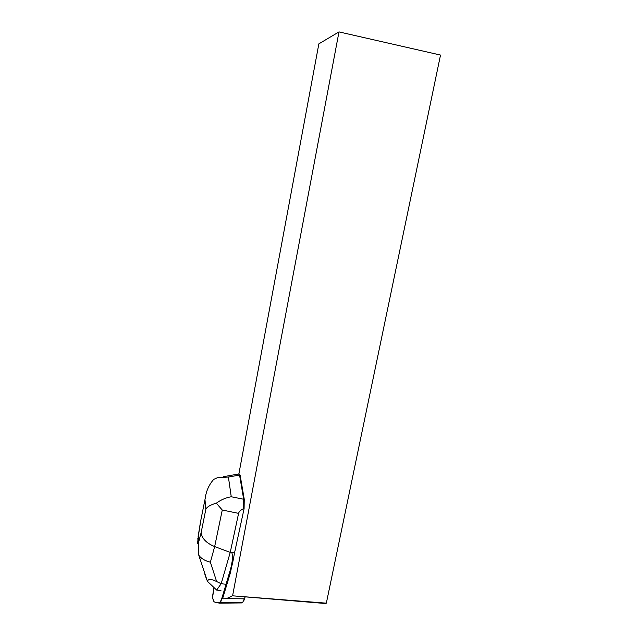 <?xml version="1.0" encoding="UTF-8"?>
<svg xmlns="http://www.w3.org/2000/svg" width="638" height="638" viewBox="0 0 638 638"><rect width="100%" height="100%" fill="white"/><g stroke="black" fill="none" stroke-linecap="round" stroke-linejoin="round"><path stroke-width="0.96" d="M239.202 473.938L240.119 475.135L244.25 499.315L244.083 508.709L234.537 552.891L230.23 552.42L238.596 513.367L222.263 510.033L214.663 546.583C206.241 543.082 201.744 538.36 201.177 532.403L205.843 509.252C207.023 506.827 210.524 504.802 216.338 503.183C221.011 499.777 225.98 497.64 231.251 496.755L243.66 499.243L239.561 475.071L240.119 475.135M232.79 555.459L232.495 560.611L233.069 560.643L234.537 552.891M233.069 560.643L230.19 573.442L222.574 598.739C225.477 599.058 228.699 598.069 232.232 595.78L325.476 603.516L326.337 603.165L232.232 595.78M232.647 595.501L338.985 31.9L440.515 55.059L326.337 603.165M238.907 473.747L318.856 43.855L338.985 31.9M243.899 600.47L245.183 596.849L242.679 602.495L241.993 602.918L219.472 603.173L214.065 601.881L212.574 597.734L213.977 587.534L212.51 596.594C212.964 600.023 213.674 601.825 214.655 602.025C216.505 603.245 218.579 603.101 220.86 601.602L231.203 566.943L232.894 556.942L231.833 552.596M244.25 499.315L243.66 499.243L243.493 508.638L244.083 508.709M243.493 508.638C240.622 510.073 238.987 511.652 238.596 513.367M198.171 543.153L197.565 543.799L198.338 536L198.753 541.774L198.306 554.494L198.817 555.275C201.273 558.609 205.133 560.922 210.381 562.214L214.663 546.583L230.23 552.42L221.163 583.746L225.485 584.185M216.665 590.078L221.163 583.746L216.625 581.505C211.074 578.833 208.028 578.802 207.502 581.409L216.665 590.078M220.939 590.525L216.721 590.094M238.54 473.978L239.561 475.071L228.396 477.041L217.311 477.766L213.658 479.433C208.993 484.776 206.186 491.029 205.245 498.198L200.627 521.254M216.338 503.183L222.263 510.033M204.87 574.686L207.502 581.409M232.495 560.611L229.616 573.434L222.056 598.58L219.472 603.173M244.545 598.835L225.565 598.619M222.622 598.588L222.056 598.58M198.753 541.774L201.177 532.403M205.843 509.252L205.013 500.072M200.444 522.889L198.338 536M228.396 477.041L231.251 496.755M210.381 562.214L216.625 581.505M199.582 558.649L199.487 557.317M232.344 561.36L232.926 561.392M231.187 567.023L231.761 567.054M229.616 573.434L230.19 573.442M207.31 581.058L198.833 555.315M238.492 474.034L223.324 476.706M200.396 522.378L205.245 498.198M198.051 537.084L200.396 522.466M198.322 545.402L197.82 538.233M242.679 602.495L220.15 602.703"/></g></svg>
